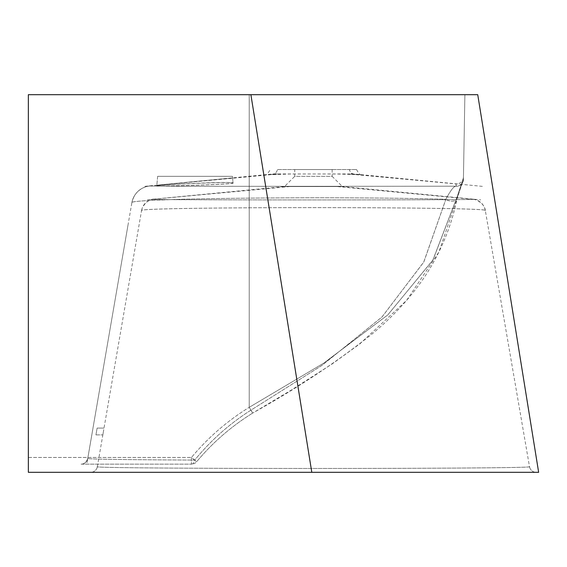 <?xml version="1.0" encoding="UTF-8"?>
<svg xmlns="http://www.w3.org/2000/svg" width="567" height="567" viewBox="0 0 567 567"><rect width="100%" height="100%" fill="white"/><g stroke="black" fill="none" stroke-linecap="round" stroke-linejoin="round"><path stroke-width="0.43" stroke-dasharray="2.83 2.13" d="M232.612 177.946L233.058 183.042C235.546 184.303 154.43 186.642 156.783 185.962L157.626 176.337L232.47 176.337L157.626 176.337L232.47 176.337L157.626 176.337L232.47 176.337L157.626 176.337L156.853 185.196L232.612 177.946L156.853 185.196M157.626 176.337L156.783 185.997C154.359 186.649 235.482 184.367 233.065 183.12C235.262 181.149 154.522 185.033 156.783 185.997M232.47 176.337L233.065 183.12M294.727 169.533L332.149 169.533L294.727 169.533L294.727 176.337L332.149 176.337L342.355 186.543L284.521 186.543L342.355 186.543L480.71 199.882M332.149 169.533L332.149 176.337L294.727 176.337L284.521 186.543L146.166 199.882M87.75 458.533A6.804 6.804 -90 0 1 81.053 464.146L191.462 464.146L81.053 464.146A6.804 6.804 90 0 0 87.75 458.533L131.849 202.773C124.563 198.209 344.254 196.161 445.86 199.3L423.875 261.855L382.108 316.882L322.056 365.346L250.99 410.125C229.529 423.747 210.782 440.396 194.743 460.078C126.895 459.766 91.23 459.249 87.75 458.533C91.23 459.249 126.895 459.766 194.743 460.078C210.811 440.368 229.557 423.719 250.99 410.125L321.737 365.566L381.874 317.109L423.712 262.16L445.86 199.293C344.212 196.175 124.513 198.181 131.842 202.83L131.849 202.773A20.412 20.412 -170.2 0 1 150.319 185.891L278.638 173.934L337.252 174.019L361.314 174.7L348.237 173.934L289.659 174.019L268.63 174.764L278.638 173.934M473.14 199.187L472.956 199.258C485.721 200.179 141.41 200.108 153.976 199.322L153.919 199.258C141.162 200.179 485.465 200.108 472.899 199.322L336.989 186.543M153.735 199.187L289.886 186.543M529.507 466.684A6.804 6.804 -90 0 0 536.205 472.311L536.205 472.311A6.804 6.804 -90 0 1 529.507 466.684L529.514 466.662C541.251 469.051 85.957 469.058 97.368 466.684L97.368 466.684C85.624 469.051 540.918 469.058 529.507 466.684L485.331 210.605C494.594 206.594 132.068 206.679 141.559 210.534L141.544 210.605C132.274 206.594 494.814 206.679 485.317 210.534M97.361 466.662L141.559 210.534M150.099 185.856L150.425 185.941C140.68 186.486 385.914 186.337 456.329 186.182L456.031 183.928L348.237 173.934M277.518 169.533L356.544 169.533L277.518 169.533A6.804 5.649 -93.1 0 1 272.628 174.204M463.409 179.519L464.89 94.689L249.218 94.689L464.89 94.689L463.409 179.562C463.097 179.222 460.999 185.026 457.115 196.962L432.791 260.26L387.63 315.061L323.7 363.142L249.218 407.34L323.842 363.05L387.814 314.898L433.032 259.849L457.115 196.969C460.985 185.062 463.083 179.264 463.409 179.562L463.409 179.519A6.804 6.804 -179 0 1 456.336 186.196L456.18 186.231C454.132 185.806 450.687 190.158 445.86 199.3C450.701 190.136 454.146 185.778 456.18 186.217L455.996 183.828C460.404 183.765 462.892 181.546 463.452 177.173M463.409 179.505A6.804 6.804 1 0 1 456.329 186.182C386.531 186.316 140.701 186.522 150.319 185.891M156.783 185.962C154.515 184.87 235.234 180.993 233.058 183.042M103.435 431.487L102.847 434.889L103.435 431.487M477.74 94.689L28.35 94.689L28.35 472.311L538.65 472.311L477.74 94.689M311.8 472.311L90.67 472.311L311.8 472.311L250.89 94.689M150.425 185.941A20.412 20.412 9.8 0 0 131.842 202.823L131.849 202.759M28.35 457.463L28.35 94.689L249.218 94.689L28.35 94.689L28.35 464.146L28.35 457.463L191.462 457.463C208.004 437.632 227.254 420.92 249.218 407.34C227.254 420.92 208.004 437.632 191.462 457.463L28.35 457.463M457.115 196.969A6.804 4.182 -168 0 1 457.165 198.266L457.165 198.266A6.804 4.182 -168 0 1 452.735 201.136A6.804 4.182 -168 0 1 445.86 199.3A6.804 4.182 12 0 0 452.735 201.129A6.804 4.182 12 0 0 457.165 198.259L457.165 198.259C451.36 226.694 440.424 253.031 424.35 277.263C410.636 297.491 393.321 316.308 372.413 333.715C337.11 361.817 297.193 388.275 252.669 413.081L249.218 407.34L252.669 413.081L250.99 410.125L252.669 413.081L291.176 390.167L332.191 363.915L359.925 343.808L406.61 300.382L438.851 252.152L457.165 198.259A6.804 4.182 12 0 0 457.115 196.962M194.743 460.078L191.462 457.463L191.462 464.146L191.462 457.463L196.614 461.786C212.497 442.685 231.18 426.448 252.669 413.081C231.18 426.448 212.497 442.685 196.614 461.786L194.743 460.078A6.804 3.579 90 0 1 191.462 464.146A6.804 6.804 0 0 0 196.614 461.786A6.804 6.804 0 0 1 191.462 464.146A6.804 3.579 -90 0 0 194.743 460.078M95.943 434.889L102.847 434.889L95.943 434.889L97.113 428.085L104.023 428.085L97.113 428.085L95.943 434.889M354.247 174.204A6.804 5.649 93.1 0 1 349.357 169.533M249.218 94.689L249.218 407.34L249.218 94.689M472.956 199.258A13.608 13.608 -9.8 0 1 485.317 210.506M485.324 210.584A13.608 13.608 -9.8 0 0 472.899 199.322M141.559 210.506A13.608 13.608 -170.2 0 1 153.919 199.258M153.976 199.322A13.608 13.608 -170.2 0 0 141.552 210.584M463.409 179.562A6.804 6.797 -179 0 1 456.18 186.231A6.804 6.797 1 0 0 463.409 179.548L457.165 198.266L463.409 179.548M97.368 466.684A6.804 6.804 -90 0 1 90.67 472.311A6.804 6.804 -90 0 0 97.368 466.684M276.044 173.686L144.507 186.366M265.554 174.7L264.902 174.771C265.703 175.876 267.518 174.133 270.331 169.533M356.544 169.533C358.755 173.764 360.569 175.508 361.973 174.771L361.314 174.7M482.368 186.366L350.831 173.686M87.02 462.608L127.951 225.347M485.295 210.385C485.458 211.682 485.827 203.808 475.189 199.499L473.19 199.152M153.685 199.152C154.855 199.088 147.236 198.216 142.147 208.217L141.58 210.385M150.021 185.834C140.191 187.379 134.138 193 131.863 202.681M87.729 458.497C86.453 462.247 84.221 464.132 81.024 464.146C84.214 464.132 86.453 462.247 87.729 458.497"/><path stroke-width="0.85" d="M250.89 94.689L477.74 94.689L538.65 472.311L28.35 472.311L28.35 94.689L250.89 94.689L311.8 472.311L536.205 472.311L311.8 472.311"/></g></svg>
